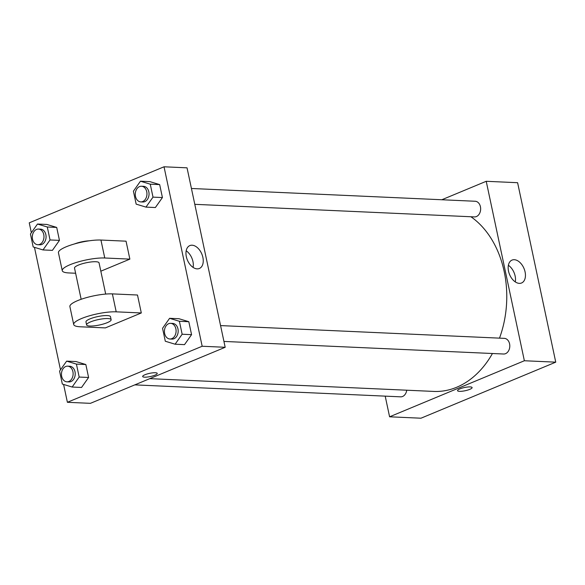 <?xml version="1.0" encoding="UTF-8"?>
<svg xmlns="http://www.w3.org/2000/svg" width="585" height="585" viewBox="0 0 585 585"><rect width="100%" height="100%" fill="white"/><g stroke="black" fill="none" stroke-linecap="round" stroke-linejoin="round"><path stroke-width="0.88" d="M441.836 199.748L486.223 181.291L517.608 182.703L555.75 362.159L420.973 418.209L389.595 416.798L385.201 396.14M191.427 188.48L475.174 201.255A7.839 5.828 92.6 0 1 480.643 209.342A7.839 5.828 92.6 0 1 474.472 216.911L194.798 204.326M134.799 384.872L400.645 396.835A7.839 5.828 -87.4 0 0 406.736 390.21M486.223 181.291L524.365 360.748L389.595 416.798M220.574 325.589L504.314 338.357A7.839 5.828 92.6 0 1 509.791 346.444A7.839 5.828 92.6 0 1 503.612 354.013L223.938 341.428M470.91 216.75A92.474 68.811 92.6 0 1 499.502 338.137M492.438 353.508A92.474 68.811 92.6 0 1 433.748 391.423L149.767 378.649M519.319 283.367A12.402 7.817 -112.6 0 1 508.972 272.866A12.402 7.817 -112.6 0 1 512.043 260.084A12.402 7.817 -112.6 0 1 524.021 268.53A12.402 7.817 -112.6 0 1 521.564 282.986A12.402 7.817 -112.6 0 1 519.319 283.367M524.365 360.748L555.75 362.159M470.157 386.904A7.444 1.638 -12 0 1 472.11 387.577A7.444 1.638 -12 0 1 465.163 390.729A7.444 1.638 -12 0 1 457.543 390.67A7.444 1.638 -12 0 1 461.996 388.147A7.444 1.638 -12 0 1 470.157 386.904M515.29 281.911A12.402 7.817 67.4 0 0 508.38 265.298M457.543 390.67A7.444 1.638 168 0 0 465.163 390.729A7.444 1.638 168 0 0 472.11 387.577M31.349 232.72L29.25 222.841L164.027 166.791L187.039 167.829L225.181 347.285L90.412 403.336L67.392 402.297L63.597 384.447M145.957 207.112L136.159 204.136L133.409 191.185L140.458 181.204L150.257 184.18L153.007 197.13L145.957 207.112L155.376 207.529L162.425 197.555L155.376 207.529M140.766 201.891L142.857 201.986A7.839 5.828 -87.4 0 0 149.036 194.417A7.839 5.828 -87.4 0 0 143.559 186.33L141.468 186.235A7.839 5.828 -87.4 0 0 139.53 186.586A7.839 5.828 -87.4 0 0 135.31 195.112A7.839 5.828 -87.4 0 0 140.766 201.891A7.839 5.828 -87.4 0 0 146.945 194.322A7.839 5.828 -87.4 0 0 141.468 186.235M140.458 181.204L149.87 181.628L159.668 184.604L162.425 197.555L153.007 197.13M150.257 184.18L159.668 184.604L162.425 197.555M175.105 344.214L165.306 341.238L162.55 328.287L169.599 318.313L179.398 321.282L182.147 334.232L175.105 344.214L184.516 344.638L191.566 334.657L184.516 344.638M169.906 338.993L171.997 339.088A7.839 5.828 -87.4 0 0 178.176 331.519A7.839 5.828 -87.4 0 0 172.699 323.432L170.608 323.337A7.839 5.828 -87.4 0 0 168.67 323.688A7.839 5.828 -87.4 0 0 164.458 332.221A7.839 5.828 -87.4 0 0 169.906 338.993A7.839 5.828 -87.4 0 0 176.085 331.432A7.839 5.828 -87.4 0 0 170.608 323.337M169.599 318.313L179.01 318.73L188.809 321.706L191.566 334.657L182.147 334.232M179.398 321.282L188.809 321.706L191.566 334.657M42.99 249.934L33.191 246.958L30.442 234.007L37.484 224.033L47.29 227.002L50.039 239.952L42.99 249.934L52.409 250.358L59.458 240.376L52.409 250.358M37.798 244.713L39.89 244.808A7.839 5.828 -87.4 0 0 46.069 237.239A7.839 5.828 -87.4 0 0 40.592 229.152L38.5 229.057A7.839 5.828 -87.4 0 0 36.555 229.408A7.839 5.828 -87.4 0 0 32.343 237.941A7.839 5.828 -87.4 0 0 37.798 244.713A7.839 5.828 -87.4 0 0 43.97 237.152A7.839 5.828 -87.4 0 0 38.5 229.057M37.484 224.033L46.902 224.45L56.701 227.426L59.458 240.376L50.039 239.952M47.29 227.002L56.701 227.426L59.458 240.376M72.138 387.036L62.332 384.06L59.582 371.109L66.632 361.135L76.43 364.104L79.18 377.054L72.138 387.036L81.549 387.46L88.598 377.479L81.549 387.46M66.939 381.822L69.03 381.91A7.839 5.828 -87.4 0 0 75.209 374.349A7.839 5.828 -87.4 0 0 69.732 366.254L67.641 366.159A7.839 5.828 -87.4 0 0 65.703 366.51A7.839 5.828 -87.4 0 0 61.491 375.043A7.839 5.828 -87.4 0 0 66.939 381.822A7.839 5.828 -87.4 0 0 73.118 374.254A7.839 5.828 -87.4 0 0 67.641 366.159M66.632 361.135L76.043 361.559L85.841 364.528L88.598 377.479L79.18 377.054M76.43 364.104L85.841 364.528L88.598 377.479M197.116 268.866A12.402 7.817 -112.6 0 1 186.776 258.365A12.402 7.817 -112.6 0 1 189.84 245.59A12.402 7.817 -112.6 0 1 201.825 254.036A12.402 7.817 -112.6 0 1 199.368 268.486A12.402 7.817 -112.6 0 1 197.116 268.866M164.027 166.791L202.169 346.247L225.181 347.285L90.412 403.336M187.039 167.829L225.181 347.285M193.094 267.411A12.402 7.817 67.4 0 0 186.184 250.797M155.288 372.733A7.444 1.638 -12 0 1 157.233 373.405A7.444 1.638 -12 0 1 150.294 376.557A7.444 1.638 -12 0 1 142.667 376.499A7.444 1.638 -12 0 1 147.12 373.983A7.444 1.638 -12 0 1 155.288 372.733M202.169 346.247L67.392 402.297M142.667 376.499A7.444 1.638 168 0 0 150.294 376.557A7.444 1.638 168 0 0 157.233 373.405M60.489 369.822L34.456 247.345M76.043 361.559L85.841 364.528M179.01 318.73L188.809 321.706M149.87 181.628L159.668 184.604M46.902 224.45L56.701 227.426M141.307 312.96L137.497 295.015L112.386 293.889A25.082 5.528 168 0 0 84.891 298.079A25.082 5.528 168 0 0 69.886 306.577L73.703 324.521A25.082 5.528 168 0 0 80.262 326.781L105.366 327.907L141.307 312.96L116.203 311.834A25.082 5.528 168 0 0 88.708 316.024A25.082 5.528 168 0 0 73.703 324.521M100.825 271.199L129.863 259.126L126.053 241.181L100.942 240.047A25.082 5.528 168 0 0 73.447 244.245A25.082 5.528 168 0 0 58.441 252.735L62.259 270.687A25.082 5.528 -12 0 1 77.264 262.19A25.082 5.528 -12 0 1 104.759 257.992L100.942 240.047M105.688 294.072L99.055 262.862A12.541 2.764 168 0 0 91.421 261.919A12.541 2.764 168 0 0 78.419 265.093A12.541 2.764 168 0 0 74.522 268.076L81.154 299.286M75.626 273.246L68.818 272.939A25.082 5.528 -12 0 1 62.259 270.687M129.863 259.126L104.759 257.992M89.191 240.808A12.541 2.764 168 0 0 74.558 243.916M111.135 319.688L110.499 316.697A12.541 2.764 168 0 0 97.658 316.602A12.541 2.764 168 0 0 85.966 321.911L86.602 324.902A12.541 2.764 -12 0 1 98.295 319.593A12.541 2.764 -12 0 1 111.135 319.688A12.541 2.764 -12 0 1 107.238 322.671A12.541 2.764 -12 0 1 94.236 325.845A12.541 2.764 -12 0 1 86.602 324.902M116.203 311.834L112.386 293.889"/></g></svg>
